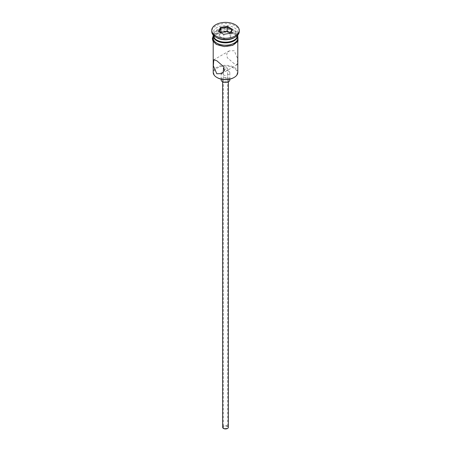 <?xml version="1.0" encoding="UTF-8"?>
<svg xmlns="http://www.w3.org/2000/svg" width="451" height="451" viewBox="0 0 451 451"><rect width="100%" height="100%" fill="white"/><g stroke="black" fill="none" stroke-linecap="round" stroke-linejoin="round"><path stroke-width="0.34" stroke-dasharray="2.25 1.69" d="M217.213 77.645A11.72 6.765 180 0 1 217.213 68.078A11.72 6.765 180 0 1 233.787 68.078A11.72 6.765 180 0 1 233.787 77.645M237.801 72.391A12.301 7.098 0 0 0 234.199 67.368A12.301 7.098 0 0 0 220.793 65.829A12.301 7.098 0 0 0 213.199 72.391M223.967 428.157A2.17 1.252 180 0 1 223.33 427.266A2.17 1.252 180 0 1 224.671 426.11A2.17 1.252 180 0 1 227.033 426.381A2.17 1.252 180 0 1 227.67 427.266A2.17 1.252 180 0 1 226.329 428.427A2.17 1.252 180 0 1 223.967 428.157M223.967 69.612L227.67 68.603L227.033 67.842L224.113 67.52M222.608 427.266A2.892 1.669 180 0 1 224.395 425.727A2.892 1.669 180 0 1 227.546 426.088A2.892 1.669 180 0 1 228.392 427.266M227.546 78.767A2.892 1.669 180 0 1 228.392 79.951A2.892 1.669 180 0 1 226.605 81.496A2.892 1.669 180 0 1 223.454 81.129A2.892 1.669 180 0 1 222.608 79.951A2.892 1.669 180 0 1 224.395 78.406A2.892 1.669 180 0 1 227.546 78.767M221.159 79.951A4.341 2.509 180 0 1 223.837 77.634A4.341 2.509 180 0 1 228.567 78.181A4.341 2.509 180 0 1 229.841 79.951M228.567 71.089A4.341 2.509 180 0 1 229.841 72.865A4.341 2.509 180 0 1 227.163 75.176A4.341 2.509 180 0 1 222.433 74.635A4.341 2.509 180 0 1 221.159 72.865A4.341 2.509 180 0 1 223.837 70.548A4.341 2.509 180 0 1 228.567 71.089M234.199 63.704L227.298 57.734L226.712 53.855L229.255 50.873L234.199 50.709L237.666 58.681L237.209 64.656L234.199 63.704M233.584 40.432A11.433 6.602 0 0 0 233.584 31.102A11.433 6.602 0 0 0 217.416 31.102A11.433 6.602 0 0 0 217.416 40.432M234.199 37.715A12.301 7.098 0 0 0 237.801 32.697L237.801 35.06A12.301 7.098 0 0 0 234.199 30.037A12.301 7.098 0 0 0 220.793 28.498A12.301 7.098 0 0 0 213.199 35.06L213.199 32.697A12.301 7.098 0 0 0 216.801 37.715M237.801 32.697A12.301 7.098 0 0 0 234.199 27.674A12.301 7.098 0 0 0 220.793 26.135A12.301 7.098 0 0 0 213.199 32.697M239.244 31.514A13.744 7.938 0 0 0 235.219 25.904A13.744 7.938 0 0 0 220.24 24.185A13.744 7.938 0 0 0 211.756 31.514M216.801 44.333A12.301 7.098 0 0 0 230.207 45.872A12.301 7.098 0 0 0 237.801 39.31A12.301 7.098 0 0 0 234.199 34.293A12.301 7.098 0 0 0 220.793 32.754A12.301 7.098 0 0 0 213.199 39.31A12.301 7.098 0 0 0 216.801 44.333M237.801 38.132A12.301 7.098 0 0 0 234.199 33.109A12.301 7.098 0 0 0 220.793 31.57A12.301 7.098 0 0 0 213.199 38.132M237.784 35.415A12.301 7.098 0 0 0 234.199 30.747A12.301 7.098 0 0 0 221.08 29.14A12.301 7.098 0 0 0 213.216 35.415M220.764 32.681L219.209 36.035L223.814 38.69L223.814 34.439L230.168 33.329M223.814 38.69L230.106 37.721L230.106 33.464L230.579 33.267M219.209 36.035L219.209 31.779L223.64 34.338M219.209 31.779L218.56 31.407M230.106 37.721L231.791 34.084L231.791 29.834M231.791 34.084L230.235 33.188M234.3 34.231A12.442 7.182 180 0 1 234.3 44.39A12.442 7.182 180 0 1 216.7 44.39A12.442 7.182 180 0 1 216.7 34.231A12.442 7.182 180 0 1 234.3 34.231M237.801 37.038A12.442 7.182 0 0 0 234.3 33.053A12.442 7.182 0 0 0 221.627 31.305A12.442 7.182 0 0 0 213.199 37.038M223.33 68.603L223.33 427.266M228.392 81.817L228.392 79.951M229.841 79.145L229.841 72.865M229.255 50.873L213.791 59.803M237.801 41.571L237.801 39.31M213.199 35.866L222.647 31.001L234.661 33.013L237.801 35.866M213.199 41.571L213.199 39.31M237.209 64.656L221.745 73.586M221.159 79.145L221.159 72.865M222.608 81.817L222.608 79.951M227.67 68.603L227.67 427.266"/><path stroke-width="0.68" d="M234.199 77.409L233.787 77.645A11.72 6.765 180 0 1 217.213 77.645L216.801 77.409A12.301 7.098 0 0 0 234.199 77.409A12.301 7.098 0 0 0 237.801 72.391L237.801 41.571M224.113 67.52L223.33 68.603L223.967 69.612M228.392 81.817L228.392 427.266A2.892 1.669 180 0 1 226.605 428.811A2.892 1.669 180 0 1 223.454 428.45A2.892 1.669 180 0 1 222.608 427.266L222.608 81.817M229.841 79.145L229.841 79.951A4.341 2.509 180 0 1 227.163 82.268A4.341 2.509 180 0 1 222.433 81.721A4.341 2.509 180 0 1 221.159 79.951L221.159 79.145M216.801 60.755L213.791 59.803L213.334 65.778L216.801 73.75L221.745 73.586L224.282 70.615L223.707 66.737L216.801 60.755M213.199 35.06L213.199 35.06A12.301 7.098 0 0 0 216.801 40.077L217.416 40.432A11.433 6.602 0 0 0 233.584 40.432L234.199 40.077A12.301 7.098 0 0 0 237.801 35.06L237.801 35.06M217.416 40.432L216.801 40.077A12.301 7.098 0 0 0 234.199 40.077M211.756 30.335L211.756 31.514A13.744 7.938 0 0 0 215.781 37.129L216.801 37.715A12.301 7.098 0 0 0 234.199 37.715L235.219 37.129A13.744 7.938 0 0 0 239.244 31.514L239.244 30.335A13.744 7.938 0 0 0 235.219 24.72A13.744 7.938 0 0 0 220.24 23.001A13.744 7.938 0 0 0 211.756 30.335A13.744 7.938 0 0 0 215.781 35.945A13.744 7.938 0 0 0 230.76 37.664A13.744 7.938 0 0 0 239.244 30.335M216.801 37.715L215.781 37.129A13.744 7.938 0 0 0 235.219 37.129M213.216 35.415A12.301 7.098 0 0 0 213.199 35.77L213.199 38.132A12.301 7.098 0 0 0 216.801 43.149A12.301 7.098 0 0 0 230.207 44.688A12.301 7.098 0 0 0 237.801 38.132L237.801 35.77A12.301 7.098 0 0 0 237.784 35.415M213.199 35.77A12.301 7.098 0 0 0 216.801 40.787A12.301 7.098 0 0 0 230.207 42.326A12.301 7.098 0 0 0 237.801 35.77M217.213 77.645L216.801 77.409A12.301 7.098 0 0 1 213.199 72.391L213.199 41.571M220.421 27.398L227.36 26.327L232.44 29.259L230.579 33.267L223.64 34.338L218.56 31.407L220.421 27.398L220.894 28.148L219.209 31.779M220.894 32.399L220.894 28.148L227.186 27.173L227.186 31.423L220.764 32.681M230.168 33.329L231.791 29.834L227.186 27.173L227.36 26.327M230.235 33.188L227.186 31.423M231.791 29.834L232.44 29.259M213.199 37.038A12.442 7.182 0 0 0 216.7 43.211A12.442 7.182 0 0 0 231.126 44.536A12.442 7.182 0 0 0 237.801 37.038M237.801 35.866L238.021 41.193L232.727 45.348L224.26 46.594L216.339 44.429L212.968 41.171L212.336 38.73L213.199 35.866"/></g></svg>
